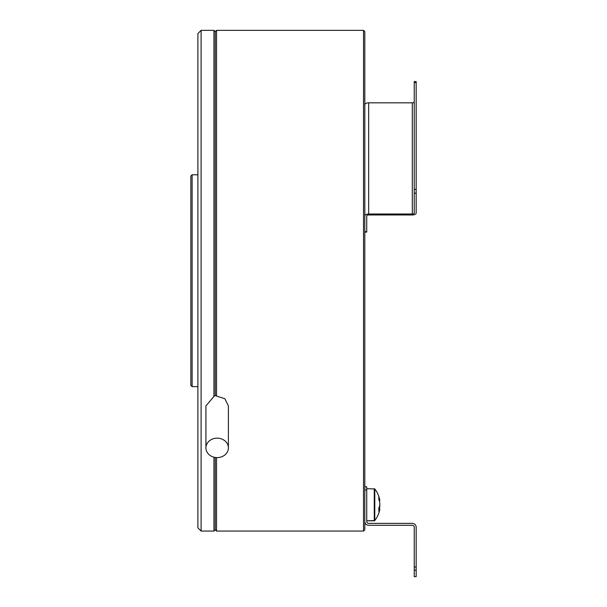 <?xml version="1.0" encoding="UTF-8"?>
<svg xmlns="http://www.w3.org/2000/svg" width="607" height="607" viewBox="0 0 607 607"><rect width="100%" height="100%" fill="white"/><g stroke="black" fill="none" stroke-linecap="round" stroke-linejoin="round"><path stroke-width="0.91" d="M414.24 193.155L414.24 189.384L416.159 189.384L416.159 193.155L414.24 193.155L414.24 213.049A1.927 0.964 0 0 1 412.312 214.013L412.312 102.826L368.661 102.826L368.661 214.013A3.854 1.927 180 0 0 364.807 215.94M412.312 214.013L368.661 214.013M364.807 104.753A3.854 1.927 0 0 1 368.661 102.826M412.312 102.826A1.927 0.964 180 0 0 414.24 101.862M416.159 213.049L416.159 193.155L416.159 213.049A3.854 1.927 180 0 1 412.312 214.977L368.661 214.977A1.927 0.964 0 0 0 366.734 215.94L366.734 232.094L364.807 232.094M366.734 215.94A1.927 0.964 0 0 1 368.661 214.977L412.312 214.977M416.159 81.535L416.159 82.598L414.24 82.598L414.24 81.535L416.159 81.535M416.159 189.384L416.159 82.598M414.24 189.384L414.24 82.598M364.807 486.776L366.734 486.776L366.734 521.443A1.927 1.927 0 0 0 368.661 523.371L412.312 523.371A3.854 3.854 0 0 1 416.159 527.217L416.159 576.65L414.24 576.65L414.24 527.217A1.927 1.927 0 0 0 412.312 525.29L368.661 525.29A3.854 3.854 0 0 1 364.807 521.443M374.269 520.798L366.734 520.798L374.777 520.556A25.676 25.676 0 0 0 379.807 509.303A25.653 12.535 -172.5 0 0 379.861 508.954A25.653 5.531 -173.3 0 1 379.656 509.379A25.676 14.864 -173.8 0 1 378.798 511.238A25.433 18.293 39.9 0 0 378.798 507.991A25.676 15.585 -6.4 0 0 379.656 505.919A25.653 22.193 -13.1 0 0 379.861 504.129A25.653 24.879 -152.2 0 0 379.656 502.126A25.676 20.813 -171.4 0 0 378.798 499.386A25.433 13.551 148.2 0 0 378.798 496.981A25.676 20.281 -8.2 0 1 379.656 499.561A25.653 12.535 -7.5 0 1 379.807 500.198A25.676 25.676 0 0 0 374.777 488.946L374.777 520.556L374.269 520.798L374.269 488.703L374.777 488.946L366.734 488.703M379.807 500.198A25.653 12.535 -7.5 0 1 379.861 500.547L379.238 500.623M379.807 504.751A25.653 22.193 -166.9 0 1 379.861 505.381L379.732 505.373M213.482 438.686A11.237 9.727 180 0 0 205.925 447.883A11.237 9.727 180 0 0 220.834 457.071A11.237 9.727 180 0 0 228.391 447.883A11.237 9.727 180 0 0 213.482 438.686M213.945 396.454L215.235 395.544L215.235 31.632L213.945 30.35L213.945 396.454L205.925 405.893L205.925 447.883M190.841 385.346L190.841 176.076L192.123 174.786L192.123 386.636L190.841 385.346M197.897 174.786L192.123 174.786M197.897 386.636L192.123 386.636M197.897 527.862L197.897 33.56L201.107 30.35L201.107 531.072L197.897 527.862M363.525 30.35L364.807 31.632L364.807 529.79L363.525 531.072L363.525 30.35L216.517 30.35L216.517 396.052L224.878 398.753L228.391 405.893L228.391 447.883M215.235 457.466L215.235 529.79L213.945 531.072L213.945 457.2M216.517 457.595L216.517 531.072L215.235 529.79M215.235 395.271L216.517 396.052M379.656 499.561L378.897 499.652M379.656 509.379L378.867 509.281M379.861 508.954L378.851 508.833M379.861 505.381A25.653 24.879 -27.8 0 1 379.656 507.376L379.102 507.369M379.656 507.376A25.676 20.813 -8.6 0 1 379.238 508.886M364.807 231.669L366.734 231.669M366.734 489.986L364.807 489.986M414.24 567.014L416.159 567.014M416.159 570.155L414.24 570.155M213.945 531.072L201.107 531.072M215.235 31.632L216.517 30.35M363.525 531.072L216.517 531.072M213.945 30.35L201.107 30.35M374.777 520.556A25.676 25.676 0 0 0 379.807 509.303"/></g></svg>
